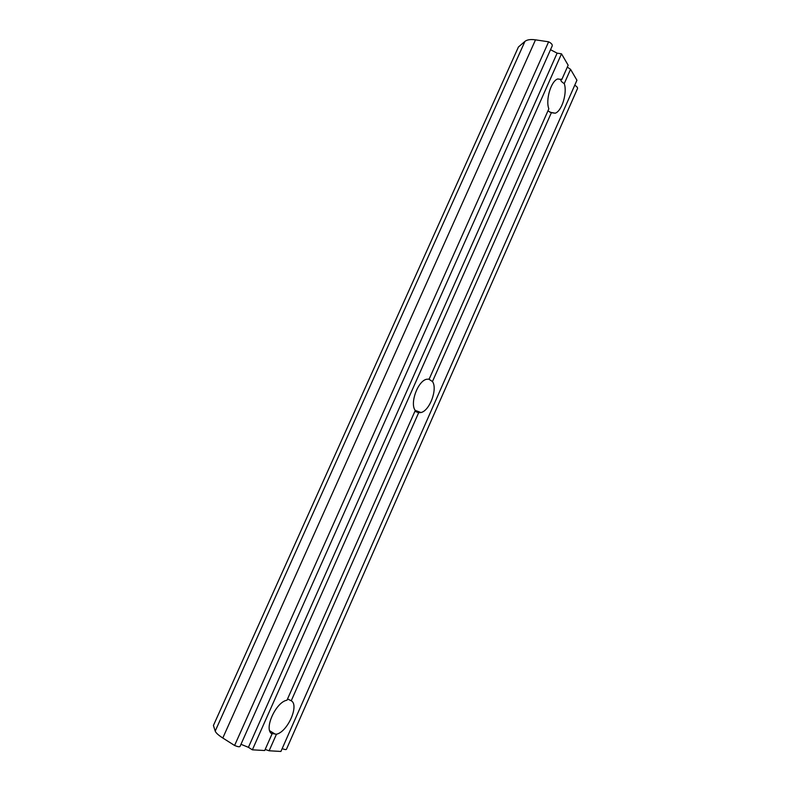<?xml version="1.0" encoding="UTF-8"?>
<svg xmlns="http://www.w3.org/2000/svg" width="791" height="791" viewBox="0 0 791 791"><rect width="100%" height="100%" fill="white"/><g stroke="black" fill="none" stroke-linecap="round" stroke-linejoin="round"><path stroke-width="1.19" d="M550.526 49.704L557.121 53.155L561.511 53.828L568.156 65.218L561.808 79.555L560.809 79.911C560.73 80.929 561.877 82.155 564.25 83.589C567.513 92.725 561.837 111.254 555.193 113.202L549.903 112.213M547.916 110.928L551.367 112.708L555.193 113.202M561.808 79.555L557.744 78.952C551.05 80.919 545.385 100.002 548.845 108.832L429.157 379.116L426.527 379.275C417.727 381.094 409.629 403.539 415.275 410.47L286.975 700.223C275.772 701.933 263.304 729.984 272.074 733.87L264.698 750.521L252.369 749.819L248.414 747.327L240.968 744.301M428.702 379.047L432.459 381.539L551.367 112.708M561.511 53.828L252.369 749.819M414.899 411.32L418.666 412.704L420.99 412.536C429.75 410.717 437.828 388.856 432.459 381.539M287.529 698.957L291.246 700.777C299.463 705.097 287.667 731.883 276.455 734.226L271.382 733.376M567.315 67.116L570.558 69.321L576.936 80.247L280.914 751.45L269.128 750.778L265.173 749.443M282.16 748.622C284.592 749.561 286.006 749.799 286.421 749.334L577.499 88.582C577.756 87.564 576.827 86.456 574.721 85.25M518.431 46.985L524.927 41.409L215.211 731.082L213.422 725.476L518.431 46.985M548.628 41.804L234.591 745.478C237.607 746.714 239.406 747.05 239.999 746.477L552.227 45.878C552.513 44.543 551.317 43.179 548.628 41.804L535.507 39.847C530.573 39.174 527.043 39.688 524.927 41.409M570.558 69.321L564.25 83.589M234.591 745.478L222.795 738.013C218.385 735.185 215.864 732.871 215.211 731.082M276.455 734.226L269.128 750.778M418.666 412.704L291.246 700.777M535.507 39.847L222.795 738.013M557.121 53.155L248.414 747.327M420.99 412.536L415.216 410.381M274.398 733.633L269.731 730.795M560.809 79.911L561.165 79.12"/></g></svg>
